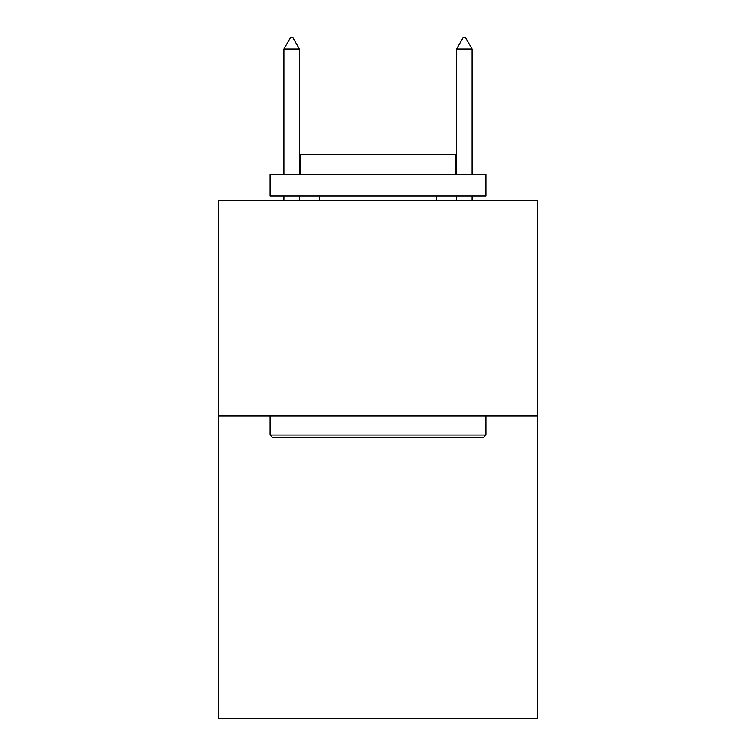 <?xml version="1.0" encoding="UTF-8"?>
<svg xmlns="http://www.w3.org/2000/svg" width="756" height="756" viewBox="0 0 756 756"><rect width="100%" height="100%" fill="white"/><g stroke="black" fill="none" stroke-linecap="round" stroke-linejoin="round"><path stroke-width="1.13" d="M537.696 416.065L537.696 718.2L218.304 718.2L218.304 200.264L537.696 200.264L537.696 416.065L218.304 416.065M272.689 437.648L270.1 435.059L485.9 435.059L483.311 437.648L272.689 437.648M485.9 174.362L485.9 195.946L270.1 195.946L270.1 174.362L485.9 174.362M300.312 174.362L300.312 154.507L455.688 154.507L455.688 174.362M485.9 416.065L485.9 435.059M270.1 416.065L270.1 435.059M436.703 195.946L436.703 200.264M319.297 195.946L319.297 200.264M299.442 49.027L292.969 37.8L290.38 37.8L283.906 49.027L299.442 49.027L299.442 174.362M299.442 195.946L299.442 200.264M283.906 49.027L283.906 174.362M283.906 195.946L283.906 200.264M463.031 37.8L465.62 37.8L472.094 49.027L456.558 49.027L463.031 37.8M472.094 200.264L472.094 195.946M472.094 174.362L472.094 49.027M456.558 200.264L456.558 195.946M456.558 174.362L456.558 49.027"/></g></svg>
